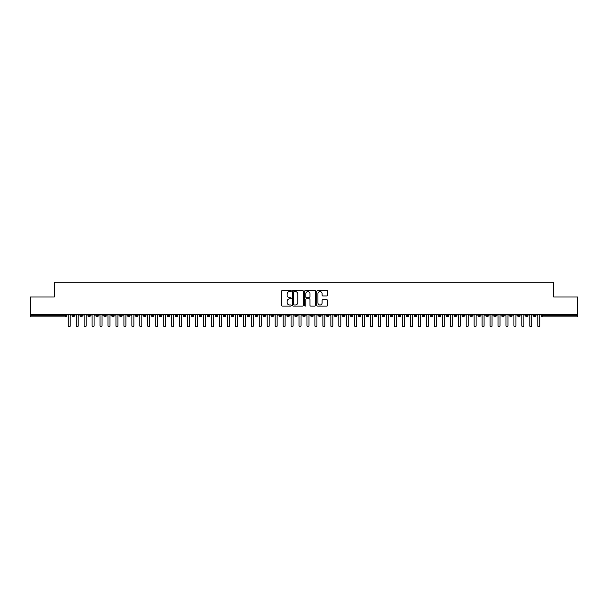 <?xml version="1.0" encoding="UTF-8"?>
<svg xmlns="http://www.w3.org/2000/svg" width="608" height="608" viewBox="0 0 608 608"><rect width="100%" height="100%" fill="white"/><g stroke="black" fill="none" stroke-linecap="round" stroke-linejoin="round"><path stroke-width="0.91" d="M291.262 291.027A0.547 0.547 0 0 0 290.715 290.48L282.416 290.48A0.783 0.783 0 0 0 281.633 291.255L281.633 305.322A0.783 0.783 0 0 0 282.416 306.105L290.715 306.105A0.547 0.547 0 0 0 291.262 305.558A0.547 0.547 0 0 0 290.715 305.011L289.644 305.011A2.5 2.5 0 0 1 287.143 302.51L287.143 301.332A2.5 2.5 0 0 1 289.644 298.84L290.715 298.84A0.547 0.547 0 0 0 291.262 298.292A0.547 0.547 0 0 0 290.715 297.745L289.644 297.745A2.5 2.5 0 0 1 287.143 295.245L287.143 294.067A2.5 2.5 0 0 1 289.644 291.574L290.715 291.574A0.547 0.547 0 0 0 291.262 291.027M326.83 295.982A0.783 0.783 0 0 0 327.613 295.207L327.613 291.255A0.783 0.783 0 0 0 326.83 290.48L317.612 290.48A0.783 0.783 0 0 0 316.829 291.255L316.829 305.322A0.783 0.783 0 0 0 317.612 306.105L326.83 306.105A0.783 0.783 0 0 0 327.613 305.322L327.613 300.557A0.783 0.783 0 0 0 326.83 299.774L322.886 299.774A0.783 0.783 0 0 0 322.103 300.557L322.103 302.921A2.09 2.09 0 0 1 320.013 305.011A2.09 2.09 0 0 1 317.923 302.921L317.923 293.664A2.09 2.09 0 0 1 320.013 291.574A2.09 2.09 0 0 1 322.103 293.664L322.103 295.207A0.783 0.783 0 0 0 322.886 295.982L326.83 295.982M30.4 314.45L577.6 314.45L577.6 297.016L553.721 297.016L553.721 282.135L54.279 282.135L54.279 297.016L30.4 297.016L30.4 315.719L65.2 315.719L65.2 314.45M303.316 291.255A0.783 0.783 0 0 0 302.533 290.48L293.314 290.48A0.783 0.783 0 0 0 292.532 291.255L292.532 305.322A0.783 0.783 0 0 0 293.314 306.105L302.533 306.105A0.783 0.783 0 0 0 303.316 305.322L303.316 291.255M305.467 290.48L314.686 290.48A0.783 0.783 0 0 1 315.468 291.255L315.468 305.322A0.783 0.783 0 0 1 314.686 306.105L310.741 306.105A0.783 0.783 0 0 1 309.958 305.322L309.958 299.615A0.783 0.783 0 0 0 309.176 298.84L306.561 298.84A0.783 0.783 0 0 0 305.778 299.615L305.778 305.558A0.547 0.547 0 0 1 305.231 306.105A0.547 0.547 0 0 1 304.684 305.558L304.684 291.255A0.783 0.783 0 0 1 305.467 290.48M66.394 315.719L65.2 315.719L65.2 316.912A1.193 1.193 0 0 0 66.394 315.719L66.394 314.45L66.394 315.719A1.193 1.193 0 0 1 65.2 316.912L30.4 316.912L30.4 315.719M577.6 314.45L577.6 316.912L542.8 316.912A1.193 1.193 0 0 1 541.606 315.719L541.606 314.45M73.203 314.45L73.203 316.912A1.193 1.193 0 0 1 72.01 315.719L72.01 314.45M74.358 314.45L74.358 315.719A1.193 1.193 0 0 1 73.203 316.912A1.193 1.193 0 0 0 74.358 315.719L72.01 315.719A1.193 1.193 0 0 0 73.203 316.912M81.16 314.45L81.16 316.912A1.193 1.193 0 0 1 79.967 315.719L79.967 314.45L79.967 315.719A1.193 1.193 0 0 0 81.16 316.912A1.193 1.193 0 0 0 82.316 315.719L82.316 314.45M89.118 314.45L89.118 316.912A1.193 1.193 0 0 1 87.924 315.719L87.924 314.45L87.924 315.719A1.193 1.193 0 0 0 89.118 316.912A1.193 1.193 0 0 0 90.273 315.719L90.273 314.45M97.082 314.45L97.082 316.912A1.193 1.193 0 0 1 95.882 315.719L95.882 314.45L95.882 315.719A1.193 1.193 0 0 0 97.082 316.912A1.193 1.193 0 0 0 98.23 315.719L98.23 314.45M105.04 314.45L105.04 316.912A1.193 1.193 0 0 1 103.846 315.719L103.846 314.45L103.846 315.719A1.193 1.193 0 0 0 105.04 316.912A1.193 1.193 0 0 0 106.195 315.719L106.195 314.45M112.997 314.45L112.997 316.912A1.193 1.193 0 0 1 111.804 315.719L111.804 314.45L111.804 315.719A1.193 1.193 0 0 0 112.997 316.912A1.193 1.193 0 0 0 114.152 315.719L114.152 314.45M120.954 314.45L120.954 316.912A1.193 1.193 0 0 1 119.761 315.719L119.761 314.45L119.761 315.719A1.193 1.193 0 0 0 120.954 316.912A1.193 1.193 0 0 0 122.109 315.719L122.109 314.45M128.919 314.45L128.919 316.912A1.193 1.193 0 0 1 127.726 315.719L127.726 314.45L127.726 315.719A1.193 1.193 0 0 0 128.919 316.912A1.193 1.193 0 0 0 130.066 315.719L130.066 314.45M136.876 314.45L136.876 316.912A1.193 1.193 0 0 1 135.683 315.719L135.683 314.45L135.683 315.719A1.193 1.193 0 0 0 136.876 316.912A1.193 1.193 0 0 0 138.031 315.719L138.031 314.45M144.833 314.45L144.833 316.912A1.193 1.193 0 0 1 143.64 315.719L143.64 314.45L143.64 315.719A1.193 1.193 0 0 0 144.833 316.912A1.193 1.193 0 0 0 145.988 315.719L145.988 314.45M152.79 314.45L152.79 316.912A1.193 1.193 0 0 1 151.597 315.719L151.597 314.45L151.597 315.719A1.193 1.193 0 0 0 152.79 316.912A1.193 1.193 0 0 0 153.946 315.719L153.946 314.45M160.755 314.45L160.755 316.912A1.193 1.193 0 0 1 159.562 315.719L159.562 314.45L159.562 315.719A1.193 1.193 0 0 0 160.755 316.912A1.193 1.193 0 0 0 161.91 315.719L161.91 314.45M168.712 314.45L168.712 316.912A1.193 1.193 0 0 1 167.519 315.719A1.193 1.193 0 0 0 168.712 316.912A1.193 1.193 0 0 1 167.519 315.719L167.519 314.45M169.868 314.45L169.868 315.719A1.193 1.193 0 0 1 168.712 316.912A1.193 1.193 0 0 0 169.868 315.719L167.519 315.719M176.67 316.912A1.193 1.193 0 0 1 175.476 315.719L175.476 314.45L175.476 315.719A1.193 1.193 0 0 0 176.67 316.912A1.193 1.193 0 0 0 177.825 315.719L177.825 314.45L177.825 315.719A1.193 1.193 0 0 1 176.67 316.912L176.67 315.719L177.825 315.719M184.634 314.45L184.634 316.912A1.193 1.193 0 0 1 183.434 315.719L183.434 314.45L183.434 315.719A1.193 1.193 0 0 0 184.634 316.912A1.193 1.193 0 0 0 185.782 315.719L185.782 314.45M192.592 314.45L192.592 316.912A1.193 1.193 0 0 1 191.398 315.719L191.398 314.45L191.398 315.719A1.193 1.193 0 0 0 192.592 316.912A1.193 1.193 0 0 0 193.747 315.719L193.747 314.45M200.549 314.45L200.549 315.719L199.356 315.719L199.356 314.45L199.356 315.719A1.193 1.193 0 0 0 200.549 316.912A1.193 1.193 0 0 0 201.704 315.719L201.704 314.45L201.704 315.719A1.193 1.193 0 0 1 200.549 316.912A1.193 1.193 0 0 1 199.356 315.719A1.193 1.193 0 0 0 200.549 316.912L200.549 315.719L201.704 315.719M208.506 314.45L208.506 316.912A1.193 1.193 0 0 1 207.313 315.719L207.313 314.45L207.313 315.719A1.193 1.193 0 0 0 208.506 316.912A1.193 1.193 0 0 0 209.661 315.719L209.661 314.45M216.471 314.45L216.471 316.912A1.193 1.193 0 0 1 215.278 315.719L215.278 314.45L215.278 315.719A1.193 1.193 0 0 0 216.471 316.912A1.193 1.193 0 0 0 217.618 315.719L217.618 314.45M224.428 314.45L224.428 316.912A1.193 1.193 0 0 1 223.235 315.719L223.235 314.45L223.235 315.719A1.193 1.193 0 0 0 224.428 316.912A1.193 1.193 0 0 0 225.583 315.719L225.583 314.45M232.385 314.45L232.385 316.912A1.193 1.193 0 0 1 231.192 315.719L231.192 314.45M233.54 314.45L233.54 315.719A1.193 1.193 0 0 1 232.385 316.912A1.193 1.193 0 0 0 233.54 315.719L231.192 315.719A1.193 1.193 0 0 0 232.385 316.912M240.342 314.45L240.342 316.912A1.193 1.193 0 0 1 239.149 315.719L239.149 314.45L239.149 315.719A1.193 1.193 0 0 0 240.342 316.912A1.193 1.193 0 0 0 241.498 315.719L241.498 314.45M248.307 314.45L248.307 316.912A1.193 1.193 0 0 1 247.114 315.719L247.114 314.45M249.462 314.45L249.462 315.719A1.193 1.193 0 0 1 248.307 316.912A1.193 1.193 0 0 0 249.462 315.719L247.114 315.719A1.193 1.193 0 0 0 248.307 316.912M256.264 314.45L256.264 316.912A1.193 1.193 0 0 1 255.071 315.719L255.071 314.45M257.42 314.45L257.42 315.719A1.193 1.193 0 0 1 256.264 316.912A1.193 1.193 0 0 0 257.42 315.719L255.071 315.719A1.193 1.193 0 0 0 256.264 316.912M264.222 314.45L264.222 316.912A1.193 1.193 0 0 1 263.028 315.719A1.193 1.193 0 0 0 264.222 316.912A1.193 1.193 0 0 1 263.028 315.719L263.028 314.45M265.377 314.45L265.377 315.719L265.377 314.45M272.186 314.45L272.186 316.912A1.193 1.193 0 0 1 270.986 315.719L270.986 314.45M273.334 314.45L273.334 315.719A1.193 1.193 0 0 1 272.186 316.912A1.193 1.193 0 0 0 273.334 315.719L270.986 315.719A1.193 1.193 0 0 0 272.186 316.912M280.144 314.45L280.144 316.912A1.193 1.193 0 0 1 278.95 315.719L278.95 314.45M281.299 314.45L281.299 315.719A1.193 1.193 0 0 1 280.144 316.912A1.193 1.193 0 0 0 281.299 315.719L278.95 315.719A1.193 1.193 0 0 0 280.144 316.912M288.101 314.45L288.101 316.912A1.193 1.193 0 0 1 286.908 315.719L286.908 314.45M289.256 314.45L289.256 315.719A1.193 1.193 0 0 1 288.101 316.912A1.193 1.193 0 0 0 289.256 315.719L286.908 315.719A1.193 1.193 0 0 0 288.101 316.912M296.058 314.45L296.058 316.912A1.193 1.193 0 0 1 294.865 315.719L294.865 314.45M297.213 314.45L297.213 315.719A1.193 1.193 0 0 1 296.058 316.912A1.193 1.193 0 0 0 297.213 315.719L294.865 315.719A1.193 1.193 0 0 0 296.058 316.912M304.023 314.45L304.023 316.912A1.193 1.193 0 0 1 302.83 315.719L302.83 314.45M305.17 314.45L305.17 315.719L305.17 314.45M311.98 314.45L311.98 316.912A1.193 1.193 0 0 1 310.787 315.719L310.787 314.45M313.135 314.45L313.135 315.719A1.193 1.193 0 0 1 311.98 316.912A1.193 1.193 0 0 0 313.135 315.719L310.787 315.719A1.193 1.193 0 0 0 311.98 316.912M319.937 314.45L319.937 316.912A1.193 1.193 0 0 1 318.744 315.719L318.744 314.45L318.744 315.719A1.193 1.193 0 0 0 319.937 316.912A1.193 1.193 0 0 0 321.092 315.719L321.092 314.45M327.894 314.45L327.894 316.912A1.193 1.193 0 0 1 326.701 315.719L326.701 314.45M329.05 314.45L329.05 315.719L329.05 314.45M335.859 314.45L335.859 316.912A1.193 1.193 0 0 1 334.666 315.719A1.193 1.193 0 0 0 335.859 316.912A1.193 1.193 0 0 1 334.666 315.719L334.666 314.45M337.014 314.45L337.014 315.719L337.014 314.45M343.816 314.45L343.816 316.912A1.193 1.193 0 0 1 342.623 315.719L342.623 314.45L342.623 315.719A1.193 1.193 0 0 0 343.816 316.912A1.193 1.193 0 0 0 344.972 315.719L344.972 314.45M351.774 314.45L351.774 316.912A1.193 1.193 0 0 1 350.58 315.719A1.193 1.193 0 0 0 351.774 316.912A1.193 1.193 0 0 1 350.58 315.719L350.58 314.45M352.929 314.45L352.929 315.719A1.193 1.193 0 0 1 351.774 316.912A1.193 1.193 0 0 0 352.929 315.719L350.58 315.719M359.738 314.45L359.738 316.912A1.193 1.193 0 0 1 358.538 315.719L358.538 314.45L358.538 315.719A1.193 1.193 0 0 0 359.738 316.912A1.193 1.193 0 0 0 360.886 315.719L360.886 314.45M367.696 314.45L367.696 316.912A1.193 1.193 0 0 1 366.502 315.719L366.502 314.45M368.851 314.45L368.851 315.719L368.851 314.45M375.653 314.45L375.653 316.912A1.193 1.193 0 0 1 374.46 315.719A1.193 1.193 0 0 0 375.653 316.912A1.193 1.193 0 0 1 374.46 315.719L374.46 314.45M376.808 314.45L376.808 315.719L376.808 314.45M383.61 314.45L383.61 316.912A1.193 1.193 0 0 1 382.417 315.719L382.417 314.45M384.765 314.45L384.765 315.719L384.765 314.45M391.575 314.45L391.575 316.912A1.193 1.193 0 0 1 390.382 315.719L390.382 314.45M392.722 314.45L392.722 315.719A1.193 1.193 0 0 1 391.575 316.912A1.193 1.193 0 0 0 392.722 315.719L390.382 315.719A1.193 1.193 0 0 0 391.575 316.912M399.532 314.45L399.532 316.912A1.193 1.193 0 0 1 398.339 315.719A1.193 1.193 0 0 0 399.532 316.912A1.193 1.193 0 0 1 398.339 315.719L398.339 314.45M400.687 314.45L400.687 315.719A1.193 1.193 0 0 1 399.532 316.912A1.193 1.193 0 0 0 400.687 315.719L398.339 315.719M407.489 314.45L407.489 316.912A1.193 1.193 0 0 1 406.296 315.719A1.193 1.193 0 0 0 407.489 316.912A1.193 1.193 0 0 1 406.296 315.719L406.296 314.45M408.644 314.45L408.644 315.719L408.644 314.45M415.446 314.45L415.446 316.912A1.193 1.193 0 0 1 414.253 315.719L414.253 314.45L414.253 315.719A1.193 1.193 0 0 0 415.446 316.912A1.193 1.193 0 0 0 416.602 315.719L416.602 314.45M423.411 314.45L423.411 316.912A1.193 1.193 0 0 1 422.218 315.719A1.193 1.193 0 0 0 423.411 316.912A1.193 1.193 0 0 1 422.218 315.719L422.218 314.45M424.566 314.45L424.566 315.719A1.193 1.193 0 0 1 423.411 316.912A1.193 1.193 0 0 0 424.566 315.719L422.218 315.719M431.368 314.45L431.368 316.912A1.193 1.193 0 0 1 430.175 315.719A1.193 1.193 0 0 0 431.368 316.912A1.193 1.193 0 0 1 430.175 315.719L430.175 314.45M432.524 314.45L432.524 315.719L432.524 314.45M439.326 314.45L439.326 316.912A1.193 1.193 0 0 1 438.132 315.719L438.132 314.45M440.481 314.45L440.481 315.719L440.481 314.45M447.29 314.45L447.29 316.912A1.193 1.193 0 0 1 446.09 315.719A1.193 1.193 0 0 0 447.29 316.912A1.193 1.193 0 0 1 446.09 315.719L446.09 314.45M448.438 314.45L448.438 315.719L448.438 314.45M455.248 314.45L455.248 316.912A1.193 1.193 0 0 1 454.054 315.719A1.193 1.193 0 0 0 455.248 316.912A1.193 1.193 0 0 1 454.054 315.719L454.054 314.45M456.403 314.45L456.403 315.719L456.403 314.45M463.205 314.45L463.205 316.912A1.193 1.193 0 0 1 462.012 315.719A1.193 1.193 0 0 0 463.205 316.912A1.193 1.193 0 0 1 462.012 315.719L462.012 314.45M464.36 314.45L464.36 315.719A1.193 1.193 0 0 1 463.205 316.912A1.193 1.193 0 0 0 464.36 315.719L462.012 315.719M471.162 314.45L471.162 316.912A1.193 1.193 0 0 1 469.969 315.719L469.969 314.45M472.317 314.45L472.317 315.719L472.317 314.45M479.127 314.45L479.127 316.912A1.193 1.193 0 0 1 477.934 315.719A1.193 1.193 0 0 0 479.127 316.912A1.193 1.193 0 0 1 477.934 315.719L477.934 314.45M480.274 314.45L480.274 315.719L480.274 314.45M487.084 314.45L487.084 316.912A1.193 1.193 0 0 1 485.891 315.719A1.193 1.193 0 0 0 487.084 316.912A1.193 1.193 0 0 1 485.891 315.719L485.891 314.45M488.239 314.45L488.239 315.719L488.239 314.45M495.041 314.45L495.041 316.912A1.193 1.193 0 0 1 493.848 315.719A1.193 1.193 0 0 0 495.041 316.912A1.193 1.193 0 0 1 493.848 315.719L493.848 314.45M496.196 314.45L496.196 315.719L496.196 314.45M502.998 314.45L502.998 316.912A1.193 1.193 0 0 1 501.805 315.719A1.193 1.193 0 0 0 502.998 316.912A1.193 1.193 0 0 1 501.805 315.719L501.805 314.45M504.154 314.45L504.154 315.719L504.154 314.45M510.963 314.45L510.963 316.912A1.193 1.193 0 0 1 509.77 315.719L509.77 314.45M512.118 314.45L512.118 315.719L512.118 314.45M518.92 314.45L518.92 316.912A1.193 1.193 0 0 1 517.727 315.719A1.193 1.193 0 0 0 518.92 316.912A1.193 1.193 0 0 1 517.727 315.719L517.727 314.45M520.076 314.45L520.076 315.719A1.193 1.193 0 0 1 518.92 316.912A1.193 1.193 0 0 0 520.076 315.719L517.727 315.719M526.878 314.45L526.878 316.912A1.193 1.193 0 0 1 525.684 315.719L525.684 314.45M528.033 314.45L528.033 315.719L528.033 314.45M534.842 316.912A1.193 1.193 0 0 1 533.642 315.719L533.642 314.45L533.642 315.719A1.193 1.193 0 0 0 534.842 316.912A1.193 1.193 0 0 0 535.99 315.719L535.99 314.45L535.99 315.719A1.193 1.193 0 0 1 534.842 316.912L534.842 315.719L535.99 315.719M176.67 314.45L176.67 315.719L175.476 315.719M264.222 316.912A1.193 1.193 0 0 0 265.377 315.719A1.193 1.193 0 0 1 264.222 316.912M304.023 316.912A1.193 1.193 0 0 0 305.17 315.719A1.193 1.193 0 0 1 304.023 316.912A1.193 1.193 0 0 1 302.83 315.719L305.17 315.719M327.894 316.912A1.193 1.193 0 0 0 329.05 315.719A1.193 1.193 0 0 1 327.894 316.912A1.193 1.193 0 0 1 326.701 315.719L329.05 315.719M335.859 316.912A1.193 1.193 0 0 0 337.014 315.719A1.193 1.193 0 0 1 335.859 316.912M367.696 316.912A1.193 1.193 0 0 0 368.851 315.719A1.193 1.193 0 0 1 367.696 316.912A1.193 1.193 0 0 1 366.502 315.719L368.851 315.719M375.653 316.912A1.193 1.193 0 0 0 376.808 315.719A1.193 1.193 0 0 1 375.653 316.912M383.61 316.912A1.193 1.193 0 0 0 384.765 315.719A1.193 1.193 0 0 1 383.61 316.912A1.193 1.193 0 0 1 382.417 315.719L384.765 315.719M407.489 316.912A1.193 1.193 0 0 0 408.644 315.719A1.193 1.193 0 0 1 407.489 316.912M431.368 316.912A1.193 1.193 0 0 0 432.524 315.719A1.193 1.193 0 0 1 431.368 316.912M439.326 316.912A1.193 1.193 0 0 0 440.481 315.719A1.193 1.193 0 0 1 439.326 316.912A1.193 1.193 0 0 1 438.132 315.719L440.481 315.719M447.29 316.912A1.193 1.193 0 0 0 448.438 315.719A1.193 1.193 0 0 1 447.29 316.912M455.248 316.912A1.193 1.193 0 0 0 456.403 315.719A1.193 1.193 0 0 1 455.248 316.912M471.162 316.912A1.193 1.193 0 0 0 472.317 315.719A1.193 1.193 0 0 1 471.162 316.912A1.193 1.193 0 0 1 469.969 315.719L472.317 315.719M479.127 316.912A1.193 1.193 0 0 0 480.274 315.719A1.193 1.193 0 0 1 479.127 316.912M487.084 316.912A1.193 1.193 0 0 0 488.239 315.719A1.193 1.193 0 0 1 487.084 316.912M495.041 316.912A1.193 1.193 0 0 0 496.196 315.719A1.193 1.193 0 0 1 495.041 316.912M502.998 316.912A1.193 1.193 0 0 0 504.154 315.719A1.193 1.193 0 0 1 502.998 316.912M510.963 316.912A1.193 1.193 0 0 0 512.118 315.719A1.193 1.193 0 0 1 510.963 316.912A1.193 1.193 0 0 1 509.77 315.719L512.118 315.719M534.842 314.45L534.842 315.719L533.642 315.719M526.878 316.912A1.193 1.193 0 0 0 528.033 315.719A1.193 1.193 0 0 1 526.878 316.912A1.193 1.193 0 0 1 525.684 315.719L528.033 315.719M542.8 316.912A1.193 1.193 0 0 1 541.606 315.719A1.193 1.193 0 0 0 542.8 316.912L542.8 315.719L577.6 315.719M294.173 291.574A0.547 0.547 0 0 0 293.626 292.114L293.626 304.464A0.547 0.547 0 0 0 294.173 305.011L295.306 305.011A2.5 2.5 0 0 0 297.806 302.51L297.806 294.067A2.5 2.5 0 0 0 295.306 291.574L294.173 291.574M309.958 293.702A2.09 2.09 0 0 0 307.868 291.612A2.09 2.09 0 0 0 305.778 293.702L305.778 296.962A0.783 0.783 0 0 0 306.561 297.745L309.176 297.745A0.783 0.783 0 0 0 309.958 296.962L309.958 293.702M68.21 325.865L68.21 315.438L68.21 325.865A0.996 0.996 -145.5 0 0 69.198 326.861A0.996 0.996 -145.5 0 0 70.194 325.865L70.194 315.438L70.194 325.865M71.189 314.45L70.194 315.438M68.21 315.438L67.214 314.45M76.167 325.865L76.167 315.438L76.167 325.865A0.996 0.996 -145.5 0 0 77.163 326.861A0.996 0.996 -145.5 0 0 78.158 325.865L78.158 315.438L78.158 325.865M84.124 325.865L84.124 315.438L84.124 325.865A0.996 0.996 -145.5 0 0 85.12 326.861A0.996 0.996 -145.5 0 0 86.116 325.865L86.116 315.438L86.116 325.865M92.082 325.865L92.082 315.438L92.082 325.865A0.996 0.996 -145.5 0 0 93.077 326.861A0.996 0.996 -145.5 0 0 94.073 325.865L94.073 315.438L94.073 325.865M100.046 325.865L100.046 315.438L100.046 325.865A0.996 0.996 -145.5 0 0 101.042 326.861A0.996 0.996 -145.5 0 0 102.03 325.865L102.03 315.438L102.03 325.865M79.154 314.45L78.158 315.438M76.167 315.438L75.172 314.45M87.111 314.45L86.116 315.438M84.124 315.438L83.129 314.45M95.068 314.45L94.073 315.438M92.082 315.438L91.086 314.45M103.026 314.45L102.03 315.438M100.046 315.438L99.051 314.45M108.004 325.865L108.004 315.438L108.004 325.865A0.996 0.996 -145.5 0 0 108.999 326.861A0.996 0.996 -145.5 0 0 109.995 325.865L109.995 315.438L109.995 325.865M110.99 314.45L109.995 315.438M108.004 315.438L107.008 314.45M115.961 325.865L115.961 315.438L115.961 325.865A0.996 0.996 -145.5 0 0 116.956 326.861A0.996 0.996 -145.5 0 0 117.952 325.865L117.952 315.438L117.952 325.865M123.918 325.865L123.918 315.438L123.918 325.865A0.996 0.996 -145.5 0 0 124.914 326.861A0.996 0.996 -145.5 0 0 125.909 325.865L125.909 315.438L125.909 325.865M131.883 325.865L131.883 315.438L131.883 325.865A0.996 0.996 -145.5 0 0 132.878 326.861A0.996 0.996 -145.5 0 0 133.874 325.865L133.874 315.438L133.874 325.865M139.84 325.865L139.84 315.438L139.84 325.865A0.996 0.996 -145.5 0 0 140.836 326.861A0.996 0.996 -145.5 0 0 141.831 325.865L141.831 315.438L141.831 325.865M118.948 314.45L117.952 315.438M115.961 315.438L114.965 314.45M126.905 314.45L125.909 315.438M123.918 315.438L122.93 314.45M134.862 314.45L133.874 315.438M131.883 315.438L130.887 314.45M142.827 314.45L141.831 315.438M139.84 315.438L138.844 314.45M147.797 325.865L147.797 315.438L147.797 325.865A0.996 0.996 -145.5 0 0 148.793 326.861A0.996 0.996 -145.5 0 0 149.788 325.865L149.788 315.438L149.788 325.865M155.762 325.865L155.762 315.438L155.762 325.865A0.996 0.996 -145.5 0 0 156.75 326.861A0.996 0.996 -145.5 0 0 157.746 325.865L157.746 315.438L157.746 325.865M163.719 325.865L163.719 315.438L163.719 325.865A0.996 0.996 -145.5 0 0 164.715 326.861A0.996 0.996 -145.5 0 0 165.71 325.865L165.71 315.438L165.71 325.865M171.676 325.865L171.676 315.438L171.676 325.865A0.996 0.996 -145.5 0 0 172.672 326.861A0.996 0.996 -145.5 0 0 173.668 325.865L173.668 315.438L173.668 325.865M179.634 325.865L179.634 315.438L179.634 325.865A0.996 0.996 -145.5 0 0 180.629 326.861A0.996 0.996 -145.5 0 0 181.625 325.865L181.625 315.438L181.625 325.865M150.784 314.45L149.788 315.438M147.797 315.438L146.802 314.45M158.741 314.45L157.746 315.438M155.762 315.438L154.766 314.45M166.706 314.45L165.71 315.438M163.719 315.438L162.724 314.45M174.663 314.45L173.668 315.438M171.676 315.438L170.681 314.45M182.62 314.45L181.625 315.438M179.634 315.438L178.638 314.45M187.598 325.865L187.598 315.438L187.598 325.865A0.996 0.996 -145.5 0 0 188.594 326.861A0.996 0.996 -145.5 0 0 189.582 325.865L189.582 315.438L189.582 325.865M190.578 314.45L189.582 315.438M187.598 315.438L186.603 314.45M195.556 325.865L195.556 315.438L195.556 325.865A0.996 0.996 -145.5 0 0 196.551 326.861A0.996 0.996 -145.5 0 0 197.547 325.865L197.547 315.438L197.547 325.865M198.542 314.45L197.547 315.438M195.556 315.438L194.56 314.45M203.513 325.865L203.513 315.438L203.513 325.865A0.996 0.996 -145.5 0 0 204.508 326.861A0.996 0.996 -145.5 0 0 205.504 325.865L205.504 315.438L205.504 325.865M206.5 314.45L205.504 315.438M203.513 315.438L202.517 314.45M211.47 325.865L211.47 315.438L211.47 325.865A0.996 0.996 -145.5 0 0 212.466 326.861A0.996 0.996 -145.5 0 0 213.461 325.865L213.461 315.438L213.461 325.865M214.457 314.45L213.461 315.438M211.47 315.438L210.482 314.45M219.435 325.865L219.435 315.438L219.435 325.865A0.996 0.996 -145.5 0 0 220.43 326.861A0.996 0.996 -145.5 0 0 221.426 325.865L221.426 315.438L221.426 325.865M222.414 314.45L221.426 315.438M219.435 315.438L218.439 314.45M227.392 325.865L227.392 315.438L227.392 325.865A0.996 0.996 -145.5 0 0 228.388 326.861A0.996 0.996 -145.5 0 0 229.383 325.865L229.383 315.438L229.383 325.865M230.379 314.45L229.383 315.438M227.392 315.438L226.396 314.45M235.349 325.865L235.349 315.438L235.349 325.865A0.996 0.996 -145.5 0 0 236.345 326.861A0.996 0.996 -145.5 0 0 237.34 325.865L237.34 315.438L237.34 325.865M238.336 314.45L237.34 315.438M235.349 315.438L234.354 314.45M243.314 325.865L243.314 315.438L243.314 325.865A0.996 0.996 -145.5 0 0 244.302 326.861A0.996 0.996 -145.5 0 0 245.298 325.865L245.298 315.438L245.298 325.865M246.293 314.45L245.298 315.438M243.314 315.438L242.318 314.45M251.271 325.865L251.271 315.438L251.271 325.865A0.996 0.996 -145.5 0 0 252.267 326.861A0.996 0.996 -145.5 0 0 253.262 325.865L253.262 315.438L253.262 325.865M254.258 314.45L253.262 315.438M251.271 315.438L250.276 314.45M259.228 325.865L259.228 315.438L259.228 325.865A0.996 0.996 -145.5 0 0 260.224 326.861A0.996 0.996 -145.5 0 0 261.22 325.865L261.22 315.438L261.22 325.865M262.215 314.45L261.22 315.438M259.228 315.438L258.233 314.45M267.186 325.865L267.186 315.438L267.186 325.865A0.996 0.996 -145.5 0 0 268.181 326.861A0.996 0.996 -145.5 0 0 269.177 325.865L269.177 315.438L269.177 325.865M270.172 314.45L269.177 315.438M267.186 315.438L266.19 314.45M275.15 325.865L275.15 315.438L275.15 325.865A0.996 0.996 -145.5 0 0 276.146 326.861A0.996 0.996 -145.5 0 0 277.134 325.865L277.134 315.438L277.134 325.865M278.13 314.45L277.134 315.438M275.15 315.438L274.155 314.45M283.108 325.865L283.108 315.438L283.108 325.865A0.996 0.996 -145.5 0 0 284.103 326.861A0.996 0.996 -145.5 0 0 285.099 325.865L285.099 315.438L285.099 325.865M286.094 314.45L285.099 315.438M283.108 315.438L282.112 314.45M291.065 325.865L291.065 315.438L291.065 325.865A0.996 0.996 -145.5 0 0 292.06 326.861A0.996 0.996 -145.5 0 0 293.056 325.865L293.056 315.438L293.056 325.865M294.052 314.45L293.056 315.438M291.065 315.438L290.069 314.45M299.022 325.865L299.022 315.438L299.022 325.865A0.996 0.996 -145.5 0 0 300.018 326.861A0.996 0.996 -145.5 0 0 301.013 325.865L301.013 315.438L301.013 325.865M302.009 314.45L301.013 315.438M299.022 315.438L298.034 314.45M306.987 325.865L306.987 315.438L306.987 325.865A0.996 0.996 -145.5 0 0 307.982 326.861A0.996 0.996 -145.5 0 0 308.978 325.865L308.978 315.438L308.978 325.865M309.966 314.45L308.978 315.438M306.987 315.438L305.991 314.45M314.944 325.865L314.944 315.438L314.944 325.865A0.996 0.996 -145.5 0 0 315.94 326.861A0.996 0.996 -145.5 0 0 316.935 325.865L316.935 315.438L316.935 325.865M317.931 314.45L316.935 315.438M314.944 315.438L313.948 314.45M322.901 325.865L322.901 315.438L322.901 325.865A0.996 0.996 -145.5 0 0 323.897 326.861A0.996 0.996 -145.5 0 0 324.892 325.865L324.892 315.438L324.892 325.865M325.888 314.45L324.892 315.438M322.901 315.438L321.906 314.45M330.866 325.865L330.866 315.438L330.866 325.865A0.996 0.996 -145.5 0 0 331.854 326.861A0.996 0.996 -145.5 0 0 332.85 325.865L332.85 315.438L332.85 325.865M333.845 314.45L332.85 315.438M330.866 315.438L329.87 314.45M338.823 325.865L338.823 315.438L338.823 325.865A0.996 0.996 -145.5 0 0 339.819 326.861A0.996 0.996 -145.5 0 0 340.814 325.865L340.814 315.438L340.814 325.865M341.81 314.45L340.814 315.438M338.823 315.438L337.828 314.45M346.78 325.865L346.78 315.438L346.78 325.865A0.996 0.996 -145.5 0 0 347.776 326.861A0.996 0.996 -145.5 0 0 348.772 325.865L348.772 315.438L348.772 325.865M349.767 314.45L348.772 315.438M346.78 315.438L345.785 314.45M354.738 325.865L354.738 315.438L354.738 325.865A0.996 0.996 -145.5 0 0 355.733 326.861A0.996 0.996 -145.5 0 0 356.729 325.865L356.729 315.438L356.729 325.865M357.724 314.45L356.729 315.438M354.738 315.438L353.742 314.45M362.702 325.865L362.702 315.438L362.702 325.865A0.996 0.996 -145.5 0 0 363.698 326.861A0.996 0.996 -145.5 0 0 364.686 325.865L364.686 315.438L364.686 325.865M365.682 314.45L364.686 315.438M362.702 315.438L361.707 314.45M370.66 325.865L370.66 315.438L370.66 325.865A0.996 0.996 -145.5 0 0 371.655 326.861A0.996 0.996 -145.5 0 0 372.651 325.865L372.651 315.438L372.651 325.865M373.646 314.45L372.651 315.438M370.66 315.438L369.664 314.45M378.617 325.865L378.617 315.438L378.617 325.865A0.996 0.996 -145.5 0 0 379.612 326.861A0.996 0.996 -145.5 0 0 380.608 325.865L380.608 315.438L380.608 325.865M381.604 314.45L380.608 315.438M378.617 315.438L377.621 314.45M386.574 325.865L386.574 315.438L386.574 325.865A0.996 0.996 -145.5 0 0 387.57 326.861A0.996 0.996 -145.5 0 0 388.565 325.865L388.565 315.438L388.565 325.865M389.561 314.45L388.565 315.438M386.574 315.438L385.586 314.45M394.539 325.865L394.539 315.438L394.539 325.865A0.996 0.996 -145.5 0 0 395.534 326.861A0.996 0.996 -145.5 0 0 396.53 325.865L396.53 315.438L396.53 325.865M397.518 314.45L396.53 315.438M394.539 315.438L393.543 314.45M402.496 325.865L402.496 315.438L402.496 325.865A0.996 0.996 -145.5 0 0 403.492 326.861A0.996 0.996 -145.5 0 0 404.487 325.865L404.487 315.438L404.487 325.865M405.483 314.45L404.487 315.438M402.496 315.438L401.5 314.45M410.453 325.865L410.453 315.438L410.453 325.865A0.996 0.996 -145.5 0 0 411.449 326.861A0.996 0.996 -145.5 0 0 412.444 325.865L412.444 315.438L412.444 325.865M413.44 314.45L412.444 315.438M410.453 315.438L409.458 314.45M418.418 325.865L418.418 315.438L418.418 325.865A0.996 0.996 -145.5 0 0 419.406 326.861A0.996 0.996 -145.5 0 0 420.402 325.865L420.402 315.438L420.402 325.865M421.397 314.45L420.402 315.438M418.418 315.438L417.422 314.45M426.375 325.865L426.375 315.438L426.375 325.865A0.996 0.996 -145.5 0 0 427.371 326.861A0.996 0.996 -145.5 0 0 428.366 325.865L428.366 315.438L428.366 325.865M429.362 314.45L428.366 315.438M426.375 315.438L425.38 314.45M434.332 325.865L434.332 315.438L434.332 325.865A0.996 0.996 -145.5 0 0 435.328 326.861A0.996 0.996 -145.5 0 0 436.324 325.865L436.324 315.438L436.324 325.865M437.319 314.45L436.324 315.438M434.332 315.438L433.337 314.45M442.29 325.865L442.29 315.438L442.29 325.865A0.996 0.996 -145.5 0 0 443.285 326.861A0.996 0.996 -145.5 0 0 444.281 325.865L444.281 315.438L444.281 325.865M445.276 314.45L444.281 315.438M442.29 315.438L441.294 314.45M450.254 325.865L450.254 315.438L450.254 325.865A0.996 0.996 -145.5 0 0 451.25 326.861A0.996 0.996 -145.5 0 0 452.238 325.865L452.238 315.438L452.238 325.865M453.234 314.45L452.238 315.438M450.254 315.438L449.259 314.45M458.212 325.865L458.212 315.438L458.212 325.865A0.996 0.996 -145.5 0 0 459.207 326.861A0.996 0.996 -145.5 0 0 460.203 325.865L460.203 315.438L460.203 325.865M461.198 314.45L460.203 315.438M458.212 315.438L457.216 314.45M466.169 325.865L466.169 315.438L466.169 325.865A0.996 0.996 -145.5 0 0 467.164 326.861A0.996 0.996 -145.5 0 0 468.16 325.865L468.16 315.438L468.16 325.865M469.156 314.45L468.16 315.438M466.169 315.438L465.173 314.45M474.126 325.865L474.126 315.438L474.126 325.865A0.996 0.996 -145.5 0 0 475.122 326.861A0.996 0.996 -145.5 0 0 476.117 325.865L476.117 315.438L476.117 325.865M477.113 314.45L476.117 315.438M474.126 315.438L473.138 314.45M482.091 325.865L482.091 315.438L482.091 325.865A0.996 0.996 -145.5 0 0 483.086 326.861A0.996 0.996 -145.5 0 0 484.082 325.865L484.082 315.438L484.082 325.865M485.07 314.45L484.082 315.438M482.091 315.438L481.095 314.45M490.048 325.865L490.048 315.438L490.048 325.865A0.996 0.996 -145.5 0 0 491.044 326.861A0.996 0.996 -145.5 0 0 492.039 325.865L492.039 315.438L492.039 325.865M493.035 314.45L492.039 315.438M490.048 315.438L489.052 314.45M498.005 325.865L498.005 315.438L498.005 325.865A0.996 0.996 -145.5 0 0 499.001 326.861A0.996 0.996 -145.5 0 0 499.996 325.865L499.996 315.438L499.996 325.865M500.992 314.45L499.996 315.438M498.005 315.438L497.01 314.45M505.97 325.865L505.97 315.438L505.97 325.865A0.996 0.996 -145.5 0 0 506.958 326.861A0.996 0.996 -145.5 0 0 507.954 325.865L507.954 315.438L507.954 325.865M508.949 314.45L507.954 315.438M505.97 315.438L504.974 314.45M513.927 325.865L513.927 315.438L513.927 325.865A0.996 0.996 -145.5 0 0 514.923 326.861A0.996 0.996 -145.5 0 0 515.918 325.865L515.918 315.438L515.918 325.865M516.914 314.45L515.918 315.438M513.927 315.438L512.932 314.45M521.884 325.865L521.884 315.438L521.884 325.865A0.996 0.996 -145.5 0 0 522.88 326.861A0.996 0.996 -145.5 0 0 523.876 325.865L523.876 315.438L523.876 325.865M524.871 314.45L523.876 315.438M521.884 315.438L520.889 314.45M529.842 325.865L529.842 315.438L529.842 325.865A0.996 0.996 -145.5 0 0 530.837 326.861A0.996 0.996 -145.5 0 0 531.833 325.865L531.833 315.438L531.833 325.865M532.828 314.45L531.833 315.438M529.842 315.438L528.846 314.45M537.806 325.865L537.806 315.438L537.806 325.865A0.996 0.996 -145.5 0 0 538.802 326.861A0.996 0.996 -145.5 0 0 539.79 325.865L539.79 315.438L539.79 325.865M540.786 314.45L539.79 315.438M537.806 315.438L536.811 314.45M542.8 314.45L542.8 315.719L541.606 315.719M79.967 315.719A1.193 1.193 0 0 0 81.16 316.912A1.193 1.193 0 0 0 82.316 315.719L79.967 315.719M87.924 315.719A1.193 1.193 0 0 0 89.118 316.912A1.193 1.193 0 0 0 90.273 315.719L87.924 315.719M95.882 315.719A1.193 1.193 0 0 0 97.082 316.912A1.193 1.193 0 0 0 98.23 315.719L95.882 315.719M103.846 315.719A1.193 1.193 0 0 0 105.04 316.912A1.193 1.193 0 0 0 106.195 315.719L103.846 315.719M111.804 315.719L114.152 315.719A1.193 1.193 0 0 1 112.997 316.912M119.761 315.719A1.193 1.193 0 0 0 120.954 316.912A1.193 1.193 0 0 0 122.109 315.719L119.761 315.719M127.726 315.719L130.066 315.719A1.193 1.193 0 0 1 128.919 316.912M135.683 315.719A1.193 1.193 0 0 0 136.876 316.912A1.193 1.193 0 0 0 138.031 315.719L135.683 315.719M143.64 315.719A1.193 1.193 0 0 0 144.833 316.912A1.193 1.193 0 0 0 145.988 315.719L143.64 315.719M151.597 315.719A1.193 1.193 0 0 0 152.79 316.912A1.193 1.193 0 0 0 153.946 315.719L151.597 315.719M159.562 315.719A1.193 1.193 0 0 0 160.755 316.912A1.193 1.193 0 0 0 161.91 315.719L159.562 315.719M183.434 315.719L185.782 315.719A1.193 1.193 0 0 1 184.634 316.912M191.398 315.719A1.193 1.193 0 0 0 192.592 316.912A1.193 1.193 0 0 0 193.747 315.719L191.398 315.719M207.313 315.719L209.661 315.719A1.193 1.193 0 0 1 208.506 316.912M215.278 315.719A1.193 1.193 0 0 0 216.471 316.912A1.193 1.193 0 0 0 217.618 315.719L215.278 315.719M223.235 315.719L225.583 315.719A1.193 1.193 0 0 1 224.428 316.912M239.149 315.719L241.498 315.719A1.193 1.193 0 0 1 240.342 316.912M263.028 315.719L265.377 315.719M318.744 315.719L321.092 315.719A1.193 1.193 0 0 1 319.937 316.912M334.666 315.719L337.014 315.719M342.623 315.719A1.193 1.193 0 0 0 343.816 316.912A1.193 1.193 0 0 0 344.972 315.719L342.623 315.719M358.538 315.719L360.886 315.719A1.193 1.193 0 0 1 359.738 316.912M374.46 315.719L376.808 315.719M406.296 315.719L408.644 315.719M414.253 315.719A1.193 1.193 0 0 0 415.446 316.912A1.193 1.193 0 0 0 416.602 315.719L414.253 315.719M430.175 315.719L432.524 315.719M446.09 315.719L448.438 315.719M454.054 315.719L456.403 315.719M477.934 315.719L480.274 315.719M485.891 315.719L488.239 315.719M493.848 315.719L496.196 315.719M501.805 315.719L504.154 315.719"/></g></svg>
